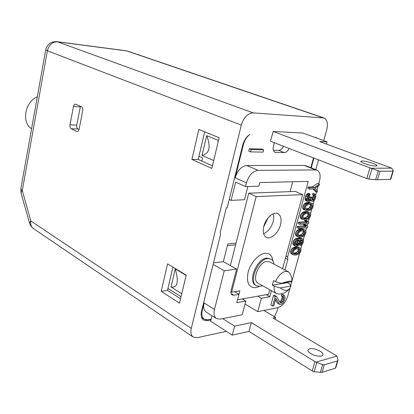 <?xml version="1.0" encoding="UTF-8"?>
<svg xmlns="http://www.w3.org/2000/svg" width="414" height="414" viewBox="0 0 414 414"><rect width="100%" height="100%" fill="white"/><g stroke="black" fill="none" stroke-linecap="round" stroke-linejoin="round"><path stroke-width="0.62" d="M306.774 225.387L304.952 224.533L303.509 224.657L304.435 225.78L297.309 226.406L296.973 227.648L298.794 228.512L307.359 227.731L307.7 226.505L306.774 225.387L305.33 225.511L306.256 226.634L299.136 227.27L298.794 228.512M310.226 204.237L310.417 205.965L309.424 207.652L308.109 208.552L305.703 208.91L307.53 209.738L306.489 209.598L305.62 208.837L305.527 207.191L305.998 206.136L307.866 204.583L309.02 204.309L311.323 204.381L312.177 205.153L312.259 206.783L311.794 207.828L309.946 209.375L307.53 209.738M307.773 213.396L308.808 213.526L309.853 214.871L309.75 215.891L308.751 217.583L307.436 218.488L305.02 218.882L303.979 218.763L303.105 218.012L303.012 216.393L303.483 215.337L305.346 213.769L306.5 213.484L307.83 213.443L307.918 215.057L307.452 216.098L305.61 217.65L303.126 218.033M303.105 230.743L303.183 232.264L302.189 233.946L300.88 234.867L298.318 235.302M299.591 241.222L299.213 243.235L297.852 244.969L296.698 245.3L295.767 244.814L295.549 243.649L295.943 242.216L297.495 240.456L299.141 240.28L299.591 241.222L297.785 240.337L297.061 242.982L295.58 244.286M298.23 248.69L298.277 250.082L297.288 251.759L295.979 252.7L293.355 253.187M201.83 309.993L202.291 310.283L204.107 302.976L214.478 309.475C213.5 313.843 214.136 316.87 216.382 318.547L220.113 319.137L242.242 314.738L245.823 301.066L242.231 298.934M214.478 309.475L224.238 270.797L236.585 269.1L223.343 261.674L227.793 243.96L236.058 243.111M231.157 293.614L233.853 295.218L232.166 294.939C230.981 294.095 230.65 292.532 231.167 290.255L236.585 269.1M233.853 295.218L238.961 294.344L236.792 302.701L245.823 301.066M245.041 304.047L257.777 311.649L261.358 298.246L269.819 296.709L271.439 290.706M284.961 269.969L287.823 259.469L287.637 256.954L308.213 181.384L259.795 182.548L258.864 186.202L245.481 186.59L246.418 182.874L235.168 177.808L243.375 144.74C244.56 140.346 246.687 136.92 249.766 134.457C246.361 136.853 244.001 140.439 242.692 145.226L227.188 207.745L226.323 207.797L220.258 232.27L220.465 234.841L201.535 311.173C200.604 315.416 201.24 318.371 203.45 320.048L207.274 320.669L210.933 319.944M318.728 183.888L319.494 181.115C320.819 175.52 320.022 171.893 317.103 170.226L315.53 169.926L258.057 170.356C252.737 171.148 248.855 175.319 246.418 182.874M318.133 186.046L316.953 190.316M316.529 191.858L315.701 194.865M314.185 200.35L313.056 204.459M311.778 209.08L310.536 213.577M309.268 218.173L308.285 221.738M307.742 223.7L307.152 225.842M306.614 227.798L305.775 230.836M304.518 235.385L303.353 239.602M301.997 244.514L300.843 248.71M299.601 253.202L292.077 280.485M291.756 281.634L290.716 285.401M289.914 288.32L287.818 295.906C285.676 302.256 282.348 306.174 277.835 307.664L257.777 311.649M276.392 296.315L274.648 295.327L273.473 295.539L270.896 305.061L272.629 306.065L273.804 305.837L275.817 298.437L279.683 304.44L281.975 303.995L283.181 302.774L284.578 300.036L285.142 297.205L284.351 295.363L283.507 295.265L283.145 296.579L283.932 297.676L282.922 301.34L280.961 302.955L280.185 302.608L276.392 296.315L275.222 296.533L272.629 306.065M275.455 299.772L277.401 303.058L279.683 304.44M284.351 295.363L281.763 294.292L281.401 295.601L282.193 296.698L282.063 297.961L281.189 300.357L279.724 301.847M319.391 184.163L317.522 183.386L312.446 186.88L308.052 187.019L307.705 188.292L309.574 189.089L313.962 188.934L317.191 192.143L317.538 190.885L314.863 188.277L319.044 185.425L319.391 184.163L314.309 187.666L309.92 187.816L309.574 189.089M312.932 188.97L315.328 191.351L317.191 192.143M310.2 194.094L308.342 193.291L307.069 193.969L305.93 195.48L305.009 198.849L305.78 200.676L308.854 201.634L310.303 200.94L310.955 199.874L311.701 201.069L312.73 201.22L314.459 200.102L315.628 197.783L315.841 195.092L315.354 194.285L314.687 194.109L314.402 195.154L315.013 196.164L314.904 197.199L313.672 199.734L313.015 200.179L312.047 199.817L312.011 197.338L311.287 197.369L309.988 200.128L308.409 200.624L307.85 200.029L307.887 198.575L308.704 196.246L309.91 195.149L310.2 194.094L309.594 194.326L307.788 196.288L306.909 198.829L307.002 200.49L307.633 201.494M315.354 194.285L312.829 193.312L312.544 194.357L313.16 195.361L313.051 196.402L311.794 198.948M312.011 197.338L309.429 196.567L308.673 198.668L307.793 199.501M312.094 203.517L309.765 202.524L307.276 202.456L305.698 202.953L304.13 204.076L302.763 206.42L302.872 208.677L303.871 209.639L307.059 210.793L308.699 210.685L311.1 209.707L312.637 207.983L313.326 205.494L312.705 203.89L311.613 203.336L309.123 203.274L306.702 204.237L305.139 205.981L304.611 207.248L304.714 209.51L305.713 210.472M309.579 212.661L307.255 211.657L304.766 211.626L303.188 212.139L301.615 213.272L300.253 215.616L300.367 217.847L301.371 218.789L304.549 219.932L306.189 219.803L308.59 218.804L310.127 217.071L310.81 214.597L310.184 213.024L309.092 212.491L306.603 212.46L304.176 213.443L302.618 215.192L302.091 216.46L302.199 218.695L303.203 219.632M307.907 221.278L306.086 220.434L304.637 220.548L305.563 221.676L298.442 222.266L298.101 223.508L299.927 224.367L308.492 223.632L308.828 222.406L307.907 221.278L306.464 221.397L307.39 222.525L300.269 223.12L299.927 224.367M304.808 229.961L301.651 228.828L299.043 229.268L296.864 230.676L295.508 233.01L295.632 235.199L296.636 236.094L299.803 237.232L301.444 237.062L303.845 236.016L305.377 234.277L306.049 231.835L305.418 230.303L304.321 229.806L301.832 229.842L299.405 230.872L297.847 232.627L297.324 233.884L297.443 236.078L298.447 236.974M300.792 239.753L300.424 242.04M302.82 239.09L300.222 237.905L299.006 237.833L296.388 238.309L294.457 239.504L293.159 241.631L292.786 243.66L293.629 245.145L296.238 246.34L298.178 245.719L299.72 243.97L300.46 241.916L300.166 239.773L302.054 239.965L302.675 240.881L302.355 242.687L300.823 244.431L300.543 245.445L302.034 244.493L302.851 243.416L303.638 240.581L303.374 239.623L302.029 238.78L299.534 238.847L297.169 239.696L296.264 240.389L294.965 242.521L294.587 244.55L295.43 246.04M299.871 247.877L296.734 246.754L294.121 247.256L291.948 248.695L290.597 251.019L290.726 253.166L291.114 253.704L294.023 255.055L296.527 254.931L298.929 253.844L300.455 252.095L301.123 249.678L300.486 248.193L299.384 247.738L296.89 247.841L294.463 248.917L292.91 250.682L292.393 251.929L292.243 253.125L292.905 254.615M273.473 295.539L275.222 296.533M280.092 302.463L280.961 302.955M279.771 301.925L281.422 302.867M280.516 301.226L282.25 302.21M281.189 300.357L282.922 301.34M281.774 299.006L283.512 299.99M282.063 297.961L283.797 298.944M282.193 296.698L283.932 297.676M281.95 296L283.688 296.978M281.401 295.601L283.145 296.579M281.763 294.292L283.507 295.265M277.401 303.058L279.134 304.052M308.052 187.019L309.92 187.816M312.446 186.88L314.309 187.666M303.007 230.733L304.042 230.831L305.092 232.125L304.994 233.129L304 234.816L302.686 235.742L300.264 236.187L299.224 236.094L298.349 235.385L298.246 233.796L299.25 232.094L300.58 231.162L303.007 230.733M298.07 248.679L299.105 248.752L300.166 249.989L300.067 250.977L299.079 252.659L297.769 253.601L295.342 254.108L294.302 254.046L293.422 253.373L293.314 251.815L294.313 250.118L295.637 249.171L298.07 248.679M305.341 200.288L307.198 201.1M305.149 199.672L307.002 200.49M305.009 198.849L306.862 199.667M305.056 198.016L306.909 198.829M305.516 196.329L307.374 197.142M305.93 195.48L307.788 196.288M306.526 194.616L308.389 195.424M307.069 193.969L308.927 194.777M307.731 193.524L309.594 194.326M307.85 200.019L309.144 200.583M308.135 199.315L309.988 200.128M308.673 198.668L310.526 199.481M309.201 197.406L311.054 198.213M309.429 196.567L311.287 197.369M311.996 199.734L313.015 200.179M311.82 198.927L313.672 199.734M312.353 198.285L314.205 199.087M312.824 197.235L314.676 198.037M313.051 196.402L314.904 197.199M313.16 195.361L315.013 196.164M312.968 194.751L314.826 195.553M312.544 194.357L314.402 195.154M312.829 193.312L314.687 194.109M310.536 200.562L311.701 201.069M310.635 200.402L311.271 200.681M308.916 202.368L310.764 203.181M307.276 202.456L309.123 203.274M309.765 202.524L311.613 203.336M303.25 209.272L305.092 210.1M302.872 208.677L304.714 209.51M302.603 207.668L304.45 208.496M302.763 206.42L304.611 207.248M303.291 205.153L305.139 205.981M304.13 204.076L305.977 204.899M304.849 203.414L306.702 204.237M305.698 202.953L307.55 203.776M306.303 202.715L308.156 203.533M306.96 208.827L308.803 209.655M308.109 208.552L309.946 209.375M309.424 207.652L311.261 208.475M309.951 207.01L311.794 207.828M310.417 205.965L312.259 206.783M310.526 204.935L312.368 205.753M310.334 204.335L312.177 205.153M306.401 211.513L308.244 212.346M304.766 211.626L306.603 212.46M307.255 211.657L309.092 212.491M300.75 218.426L302.582 219.275M300.367 217.847L302.199 218.695M300.098 216.848L301.93 217.697M300.253 215.616L302.091 216.46M300.781 214.354L302.618 215.192M301.615 213.272L303.457 214.11M302.339 212.61L304.176 213.443M303.188 212.139L305.025 212.977M303.793 211.896L305.63 212.729M303.188 218.038L305.02 218.882M304.461 217.94L306.293 218.783M305.61 217.65L307.436 218.488M306.919 216.745L308.751 217.583M307.452 216.098L309.284 216.936M307.918 215.057L309.75 215.891M308.021 214.038L309.853 214.871M307.83 213.443L309.662 214.276M298.442 222.266L300.269 223.12M305.563 221.676L307.39 222.525M304.637 220.548L306.464 221.397M297.309 226.406L299.136 227.27M304.435 225.78L306.256 226.634M303.509 224.657L305.33 225.511M301.651 228.828L303.472 229.687M300.01 228.978L301.832 229.842M302.505 228.947L304.321 229.806M296.015 235.757L297.826 236.637M295.632 235.199L297.443 236.078M295.358 234.226L297.174 235.105M295.508 233.01L297.324 233.884M296.031 231.757L297.847 232.627M296.864 230.676L298.685 231.545M297.588 230.003L299.405 230.872M298.437 229.522L300.253 230.391M299.043 229.268L300.859 230.132M298.453 235.312L300.264 236.187M299.731 235.183L301.542 236.058M300.88 234.867L302.686 235.742M302.189 233.946L304 234.816M302.722 233.299L304.528 234.164M303.183 232.264L304.994 233.129M303.281 231.26L305.092 232.125M303.229 230.753L304.901 231.545M293.06 244.617L294.861 245.512M292.786 243.66L294.587 244.55M292.879 242.656L294.685 243.546M293.159 241.631L294.965 242.521M293.624 240.591L295.43 241.476M294.457 239.504L296.264 240.389M295.358 238.811L297.169 239.696M296.388 238.309L298.199 239.188M297.728 237.967L299.534 238.847M299.006 237.833L300.812 238.712M300.222 237.905L302.029 238.78M299.125 244.746L300.543 245.445M299.746 243.903L300.823 244.431M300.036 243.256L301.475 243.965M300.305 242.48L302.008 243.318M300.554 241.807L302.355 242.687M300.89 240.591L302.691 241.471M300.874 240.001L302.675 240.881M301.454 239.809L302.484 240.311M296.051 244.079L297.852 244.969M295.632 244.436L297.247 245.238M296.533 243.634L298.328 244.519M297.061 242.982L298.861 243.867M297.412 242.35L299.213 243.235M297.801 240.927L299.607 241.812M298.401 240.161L299.394 240.648M295.844 244.876L296.698 245.3M296.734 246.754L298.53 247.644M295.094 246.946L296.89 247.841M297.588 246.847L299.384 247.738M290.726 253.166L292.517 254.072M290.452 252.219L292.243 253.125M290.597 251.019L292.393 251.929M291.114 249.777L292.91 250.682M291.948 248.695L293.743 249.595M292.667 248.017L294.463 248.917M293.516 247.525L295.311 248.421M294.121 247.256L295.917 248.152M293.557 253.202L295.342 254.108M294.835 253.042L296.621 253.942M295.979 252.7L297.769 253.601M297.288 251.759L299.079 252.659M297.816 251.112L299.607 252.007M298.277 250.082L300.067 250.977M298.375 249.099L300.166 249.989M298.53 248.71L299.969 249.43M273.328 150.282L278.757 150.391C280.656 150.256 282.25 148.859 283.549 146.199M243.468 298.711L243.256 299.539M235.628 244.798L227.364 245.668M211.124 319.178L208.014 319.789L204.211 319.168C201.996 317.497 201.354 314.536 202.291 310.283M216.382 318.547L206.079 311.99C203.812 310.303 203.155 307.297 204.107 302.976M313.522 157.853L310.842 167.717M198.937 156.285L202.591 157.905L201.841 161.087M245.481 186.59L235.644 182.108L231.105 200.36L229.242 199.465M224.238 270.797L213.127 264.448M218.488 140.537L206.674 135.657L202.016 155.41C209.541 153.553 211.093 146.965 206.674 135.657M213.686 160.554L202.016 155.41M186.134 275.434L175.282 268.862L171.013 286.964C177.528 288.103 178.951 282.069 175.282 268.862M181.741 293.754L171.013 286.964M212.423 165.833L198.197 159.457L204.687 131.807M161.191 291.342L167.582 263.868L186.207 275.139L179.485 303.177L161.191 291.342L167.489 290.385L172.928 267.102M219.161 137.733L211.802 168.41L191.889 159.411L198.865 129.422L219.161 137.733M198.197 159.457L191.889 159.411M127.657 51.129L323.996 117.974C327.236 119.662 328.162 123.543 326.77 129.603L323.753 140.631M318.511 159.794L315.794 169.704M278.048 307.618L277.132 310.961L274.456 316.741M167.489 290.385L180.545 298.748M275.155 319.266L275.652 317.45L263.816 310.448M323.996 117.974L253.12 112.872C247.701 113.281 243.763 117.359 241.3 125.111L191.299 328.405C190.399 332.499 191.004 335.371 193.126 337.027L197.193 337.674L226.391 331.36M263.656 149.821L261.772 149.066L249.311 148.797L248.731 151.115L250.615 151.886L263.071 152.104L263.656 149.821L251.2 149.563L250.615 151.886M316.42 137.95L315.996 137.153L316.544 137.997M235.168 177.808C237.558 170.351 241.414 166.247 246.734 165.496L304.362 165.445L305.946 165.755L317.103 170.226M313.936 158.013L311.25 167.882M371.984 168.648L368.946 179.065L366.799 178.569L270.389 141.195L273.204 131.486L302.888 133.008L327.076 141.847L319.68 141.593L391.644 168.136L371.022 168.25L371.984 168.648L379.964 171.282L392.865 171.148L393.29 170.847L391.644 168.136M289.117 148.367C287.813 151.038 286.209 152.45 284.314 152.595L274.917 152.269C273.261 151.353 272.748 149.392 273.39 146.39L274.358 142.628M76.668 131.398L77.092 131.517C78.07 131.507 78.743 130.741 79.105 129.225L82.712 110.662C82.966 108.722 82.541 107.407 81.449 106.714L75.545 104.131C74.546 104.137 73.858 104.923 73.485 106.491L69.982 124.816C69.738 126.71 70.147 128.014 71.203 128.733L76.668 131.398L77.672 131.435M241.3 125.111L47.377 50.803L22.273 190.6L30.827 220.941C30.31 224.321 31.153 226.841 33.353 228.512L193.126 337.027M31.588 128.77C21.295 122.694 24.897 101.828 37.317 96.778M20.891 188.53L20.995 192.784L22.273 190.6L20.814 188.95L45.711 49.866L47.377 50.803C48.992 44.779 52.387 41.793 57.546 41.845L56.889 41.674C50.969 41.405 47.243 44.132 45.711 49.866L45.742 49.685M191.299 328.405L30.827 220.941L29.482 222.98L21.104 193.178M33.353 228.512L30.915 226.096L29.58 223.327M80.435 106.258L76.74 125.111C76.497 126.989 76.906 128.283 77.967 128.997L79.038 129.515M211.989 315.753L210.617 321.197L232.27 335.149L234.614 326.144L222.711 318.625M275.652 317.45L273.028 318.004L336.944 356.076L315.929 362.172L322.677 364.625L324.348 364.796L337.514 360.879L338.01 360.252L336.944 356.076M316.819 362.576L314.148 371.7L313.191 371.539L248.995 331.417L251.339 322.599L315.929 362.172M251.339 322.599L234.614 326.144M310.779 353.577C315.53 356.614 323.546 357.096 322.972 354.337C322.811 353.287 321.797 352.195 319.944 351.051C313.269 347.946 309.227 347.708 307.83 350.342C307.98 351.362 308.963 352.443 310.779 353.577M248.995 331.417L232.27 335.149M314.148 371.7L320.395 372.372L322.677 364.625M337.896 360.635L335.759 367.777L335.309 368.237L322.133 372.295L320.395 372.372M261.358 298.246L257.772 296.17M269.819 296.709L266.238 294.664M238.961 294.344L234.547 291.735M213.505 262.906L223.343 261.674M290.1 191.62L292.739 181.756M263.661 226.908L268.003 218.007M285.976 256.1L287.637 256.954M231.105 200.36L244.503 199.739L247.851 186.517M249.311 148.797L251.2 149.563M362.033 160.948C365.805 160.865 376.44 164.058 376.963 165.445L375.695 166.03C371.958 166.149 361.137 162.888 360.697 161.527L362.033 160.948M273.204 131.486L371.022 168.25M326.46 144.088L327.076 141.847M368.946 179.065L375.638 179.738L378.236 170.894M393.228 171.065L390.728 179.412L375.638 179.738M270.414 141.091L270.709 141.205M288.988 289.329C286.312 292.393 282.933 293.966 278.855 294.049L276.48 293.547C274.57 292.31 273.82 289.878 274.228 286.245L272.314 285.179L273.545 280.609L275.465 281.665C278.115 275.781 281.494 272.334 285.598 271.32L288.289 271.734L289.966 273.525L291.591 277.199L292.072 281.184M288.289 271.734L269.597 261.819L266.885 261.374C258.957 261.85 251.531 280.143 258.01 283.15L276.48 293.547M262.497 285.67L260.24 286.379L256.499 285.784C248.405 282.022 257.731 259.112 267.63 258.569L270.984 259.123C272.614 260.054 273.628 261.736 274.032 264.173M237.558 299.767L268.593 294.245L269.793 289.779M238.925 294.318L239.82 290.856L231.633 292.222L230.924 291.803M256.162 196.619L302.675 194.621L295.322 191.423L248.731 193.188L256.162 196.619L231.633 292.222M302.675 194.621L282.555 268.691M280.485 224.885C281.789 219.28 280.94 215.554 277.944 213.696C273.602 211.228 265.772 218.126 263.811 226.287C262.569 231.809 263.392 235.483 266.274 237.32C270.678 239.918 278.498 232.994 280.485 224.885M263.625 233.755C268.137 231.674 271.341 227.555 273.235 221.402L273.835 217.303L273.375 213.759M248.731 193.188L230.344 265.602M290.907 286.084L280.195 287.927C285.246 291.549 288.77 291.099 290.763 286.571L290.907 286.084L289.37 283.699L287.466 282.664L287.595 282.322M280.195 287.927L274.228 286.245M275.465 281.665L281.442 283.342C288.387 281.09 291.958 280.501 292.149 281.567L281.442 283.342M287.466 282.664L272.314 285.179M242.873 144.538L243.375 144.74M167.934 288.387L181.027 296.734M206.017 319.856L207.274 320.669M322.93 117.752L126.668 50.901L57.546 41.845L253.12 112.872M71.203 128.733L77.967 128.997M69.982 124.816L76.74 125.111M73.485 106.491L80.254 106.915M304.362 165.445L315.53 169.926M258.057 170.356L246.734 165.496M314.93 361.686L312.197 371.047M322.133 372.295L324.348 364.796M337.514 360.879L335.309 368.237M285.396 258.217L287.823 259.469M369.909 167.887L366.799 178.569M392.865 171.148L390.361 179.526M377.444 179.842L379.964 171.282M278.757 150.391L284.314 152.595M274.234 151.824L275.786 152.445M256.499 285.784L255.609 285.282C247.51 281.515 256.825 258.631 266.725 258.093L270.984 259.123M272.95 261.043C272.195 255.598 269.514 253.016 264.913 253.306C258.496 253.989 250.496 262.983 248.115 272.345C246.216 282.721 248.788 287.828 255.831 287.668L259.299 286.467M125.996 50.736L56.889 41.674M322.697 355.274L322.972 354.337M376.963 165.445L376.844 165.854M201.546 317.45L204.211 319.168"/></g></svg>
